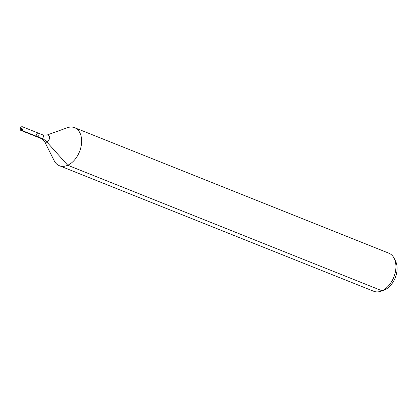 <?xml version="1.0" encoding="UTF-8"?>
<svg xmlns="http://www.w3.org/2000/svg" width="418" height="418" viewBox="0 0 418 418"><rect width="100%" height="100%" fill="white"/><g stroke="black" fill="none" stroke-linecap="round" stroke-linejoin="round"><path stroke-width="0.63" d="M37.547 133.17A1.98 1.301 -68.2 0 0 36.246 135.045A1.98 1.301 -68.2 0 0 36.883 136.801A1.98 1.301 -68.2 0 0 38.827 135.448A1.98 1.301 -68.2 0 0 38.352 133.123A1.98 1.301 -68.2 0 0 37.547 133.17M46.842 135.103A3.809 2.503 -68.2 0 1 49.481 137.062A3.809 2.503 -68.2 0 1 47.662 141.618A3.809 2.503 -68.2 0 1 44.402 141.216L54.141 160.622A20.487 13.465 -68.2 0 0 59.408 165.727L373.692 291.257A20.487 13.465 -68.2 0 0 381.028 291.184L383.928 290.144A18.12 11.913 -68.2 0 0 395.538 261.067L394.158 258.314A20.487 13.465 -68.2 0 0 388.892 253.209L74.603 127.678A20.487 13.465 -68.2 0 0 67.272 127.751L46.842 135.103L42.746 134.883L22.368 126.743A1.98 1.301 -68.2 0 0 21.564 126.79A1.98 1.301 -68.2 0 0 20.263 128.66A1.98 1.301 -68.2 0 0 20.9 130.421A1.98 1.301 -68.2 0 0 21.705 130.374A1.98 1.301 -68.2 0 0 23.006 128.498A1.98 1.301 -68.2 0 0 22.368 126.743M381.028 291.184A20.487 13.465 -68.2 0 0 394.158 258.314M59.408 165.727A20.487 13.465 -68.2 0 0 79.509 151.697A20.487 13.465 -68.2 0 0 74.603 127.678M44.402 141.216L41.277 138.557L36.883 136.801A1.98 1.301 -68.2 0 0 38.827 135.448A1.98 1.301 -68.2 0 0 38.352 133.123M384.821 289.784L382.036 290.776L67.747 165.246L46.931 142.078A13.658 8.512 65.8 0 0 42.087 138.515L21.705 130.374L20.989 128.321M37.688 136.754L21.705 130.374L20.989 128.321L22.844 129.063M41.277 138.557A1.98 1.301 -68.2 0 0 43.221 137.203A1.98 1.301 -68.2 0 0 42.746 134.883M36.883 136.801L20.9 130.421"/></g></svg>

